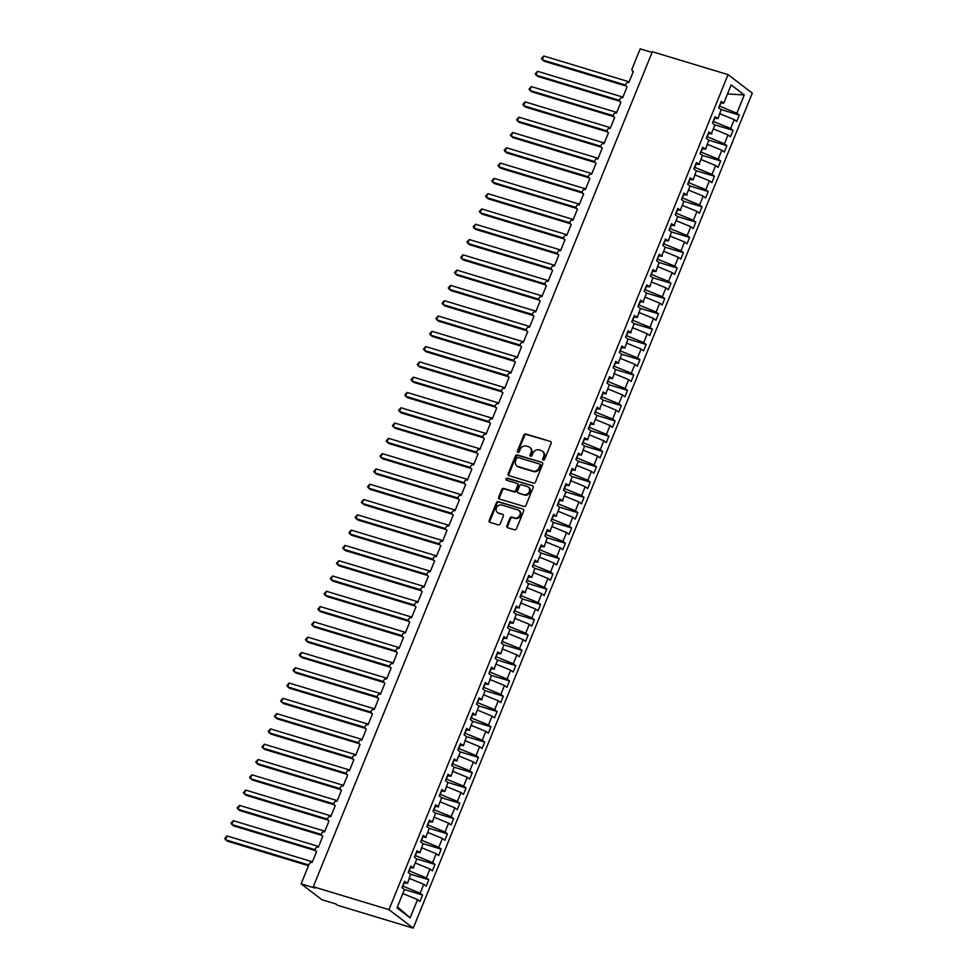 <?xml version="1.0" encoding="UTF-8"?>
<svg xmlns="http://www.w3.org/2000/svg" width="977" height="977" viewBox="0 0 977 977"><rect width="100%" height="100%" fill="white"/><g stroke="black" fill="none" stroke-linecap="round" stroke-linejoin="round"><path stroke-width="1.47" d="M543.285 460.069A1.148 0.977 -52.7 0 0 544.665 459.3L551.138 443.35A1.636 1.404 -52.7 0 0 550.393 441.445L525.846 434.008A1.636 1.404 -52.7 0 0 523.867 435.107L517.395 451.056A1.148 0.977 -52.7 0 0 519.3 451.63L520.143 449.567A5.251 4.482 -52.7 0 1 526.456 446.086L528.496 446.697A5.251 4.482 -52.7 0 1 529.742 447.332A5.251 4.482 -52.7 0 1 530.914 452.827L530.071 454.891A1.148 0.977 -52.7 0 0 531.989 455.465L532.819 453.401A5.251 4.482 -52.7 0 1 539.133 449.921L541.185 450.544A5.251 4.482 -52.7 0 1 542.418 451.166A5.251 4.482 -52.7 0 1 543.591 456.662L542.76 458.726A1.148 0.977 -52.7 0 0 543.285 460.069M506.88 525.785A1.636 1.404 -52.7 0 0 507.625 527.702L514.513 529.778A1.636 1.404 -52.7 0 0 516.491 528.691L523.684 510.983A1.636 1.404 -52.7 0 0 522.927 509.066L498.38 501.641A1.636 1.404 -52.7 0 0 496.414 502.728L489.221 520.448A1.636 1.404 -52.7 0 0 489.978 522.353L498.294 524.869A1.636 1.404 -52.7 0 0 500.261 523.782L503.338 516.198A1.636 1.404 -52.7 0 0 502.593 514.293L498.465 513.047A4.384 3.749 -52.7 0 1 497.427 512.51A4.384 3.749 -52.7 0 1 496.743 507.319A4.384 3.749 -52.7 0 1 501.726 505.011L517.883 509.896A4.384 3.749 -52.7 0 1 518.909 510.421A4.384 3.749 -52.7 0 1 519.605 515.624A4.384 3.749 -52.7 0 1 514.623 517.932L511.924 517.114A1.636 1.404 -52.7 0 0 509.957 518.201L506.88 525.785L507.564 526.31A1.636 1.404 -52.7 0 0 507.637 527.702M728.048 74.643L388.98 909.66L413.222 928.15L752.29 93.133L728.048 74.643L652.355 51.732L313.287 886.75L315.009 888.069L301.124 883.867L309.135 864.144A2.504 2.137 127.3 0 1 312.151 862.471L316.621 851.468A2.504 2.137 -52.7 0 1 315.412 848.695A2.504 2.137 127.3 0 1 318.355 847.181L322.825 836.178A2.504 2.137 -52.7 0 1 321.616 833.405A2.504 2.137 127.3 0 1 324.572 831.891L329.041 820.875A2.504 2.137 -52.7 0 1 327.832 818.103A2.504 2.137 127.3 0 1 330.776 816.601L335.245 805.585A2.504 2.137 -52.7 0 1 334.036 802.813A2.504 2.137 127.3 0 1 336.992 801.299L341.462 790.295A2.504 2.137 -52.7 0 1 340.252 787.523A2.504 2.137 127.3 0 1 343.196 786.009L347.665 774.993A2.504 2.137 -52.7 0 1 346.456 772.233A2.504 2.137 127.3 0 1 349.412 770.719L353.882 759.703A2.504 2.137 -52.7 0 1 352.673 756.931A2.504 2.137 127.3 0 1 355.616 755.429L360.086 744.413A2.504 2.137 -52.7 0 1 358.877 741.641A2.504 2.137 127.3 0 1 361.832 740.126L366.302 729.123A2.504 2.137 -52.7 0 1 365.093 726.351A2.504 2.137 127.3 0 1 368.036 724.836L372.506 713.821A2.504 2.137 -52.7 0 1 371.297 711.061A2.504 2.137 127.3 0 1 374.252 709.546L378.722 698.531A2.504 2.137 -52.7 0 1 377.513 695.758A2.504 2.137 127.3 0 1 380.456 694.244L384.926 683.241A2.504 2.137 -52.7 0 1 383.717 680.468A2.504 2.137 127.3 0 1 386.672 678.954L391.142 667.95A2.504 2.137 -52.7 0 1 389.933 665.178A2.504 2.137 127.3 0 1 392.876 663.664L397.346 652.648A2.504 2.137 -52.7 0 1 396.137 649.876A2.504 2.137 127.3 0 1 399.092 648.374L403.562 637.358A2.504 2.137 -52.7 0 1 402.353 634.586A2.504 2.137 127.3 0 1 405.296 633.072L409.766 622.068A2.504 2.137 -52.7 0 1 408.557 619.296A2.504 2.137 127.3 0 1 411.512 617.782L415.982 606.766A2.504 2.137 -52.7 0 1 414.773 604.006A2.504 2.137 127.3 0 1 417.716 602.491L422.186 591.476A2.504 2.137 -52.7 0 1 420.977 588.704A2.504 2.137 127.3 0 1 423.933 587.201L428.402 576.186A2.504 2.137 -52.7 0 1 427.193 573.414A2.504 2.137 127.3 0 1 430.136 571.899L434.606 560.896A2.504 2.137 -52.7 0 1 433.397 558.123A2.504 2.137 127.3 0 1 436.353 556.609L440.822 545.593A2.504 2.137 -52.7 0 1 439.613 542.833A2.504 2.137 127.3 0 1 442.557 541.319L447.026 530.303A2.504 2.137 -52.7 0 1 445.817 527.531A2.504 2.137 127.3 0 1 448.773 526.017L453.243 515.013A2.504 2.137 -52.7 0 1 452.033 512.241A2.504 2.137 127.3 0 1 454.977 510.727L459.446 499.723A2.504 2.137 -52.7 0 1 458.237 496.951A2.504 2.137 127.3 0 1 461.193 495.437L465.663 484.421A2.504 2.137 -52.7 0 1 464.454 481.649A2.504 2.137 127.3 0 1 467.397 480.147L471.867 469.131A2.504 2.137 -52.7 0 1 470.658 466.359A2.504 2.137 127.3 0 1 473.613 464.844L478.083 453.841A2.504 2.137 -52.7 0 1 476.874 451.069A2.504 2.137 127.3 0 1 479.817 449.554L484.287 438.539A2.504 2.137 -52.7 0 1 483.078 435.779A2.504 2.137 127.3 0 1 486.033 434.264L490.503 423.249A2.504 2.137 -52.7 0 1 489.294 420.476A2.504 2.137 127.3 0 1 492.237 418.974L496.707 407.959A2.504 2.137 -52.7 0 1 495.498 405.186A2.504 2.137 127.3 0 1 498.453 403.672L502.923 392.669A2.504 2.137 -52.7 0 1 501.714 389.896A2.504 2.137 127.3 0 1 504.657 388.382L509.127 377.366A2.504 2.137 -52.7 0 1 507.918 374.606A2.504 2.137 127.3 0 1 510.873 373.092L515.343 362.076A2.504 2.137 -52.7 0 1 514.134 359.304A2.504 2.137 127.3 0 1 517.077 357.79L521.547 346.786A2.504 2.137 -52.7 0 1 520.338 344.014A2.504 2.137 127.3 0 1 523.293 342.5L527.763 331.496A2.504 2.137 -52.7 0 1 526.554 328.724A2.504 2.137 127.3 0 1 529.497 327.21L533.967 316.194A2.504 2.137 -52.7 0 1 532.758 313.422A2.504 2.137 127.3 0 1 535.714 311.919L540.183 300.904A2.504 2.137 -52.7 0 1 538.974 298.132A2.504 2.137 127.3 0 1 541.917 296.617L546.387 285.614A2.504 2.137 -52.7 0 1 545.178 282.841A2.504 2.137 127.3 0 1 548.134 281.327L552.603 270.311A2.504 2.137 -52.7 0 1 551.394 267.551A2.504 2.137 127.3 0 1 554.338 266.037L558.807 255.021A2.504 2.137 -52.7 0 1 557.598 252.249A2.504 2.137 127.3 0 1 560.554 250.747L565.024 239.731A2.504 2.137 -52.7 0 1 563.814 236.959A2.504 2.137 127.3 0 1 566.758 235.445L571.227 224.441A2.504 2.137 -52.7 0 1 570.018 221.669A2.504 2.137 127.3 0 1 572.974 220.155L577.444 209.139A2.504 2.137 -52.7 0 1 576.235 206.379A2.504 2.137 127.3 0 1 579.178 204.865L583.648 193.849A2.504 2.137 -52.7 0 1 582.439 191.077A2.504 2.137 127.3 0 1 585.394 189.562L589.864 178.559A2.504 2.137 -52.7 0 1 588.655 175.787A2.504 2.137 127.3 0 1 591.598 174.272L596.068 163.269A2.504 2.137 -52.7 0 1 594.859 160.497A2.504 2.137 127.3 0 1 597.814 158.982L602.284 147.967A2.504 2.137 -52.7 0 1 601.075 145.194A2.504 2.137 127.3 0 1 604.018 143.692L608.488 132.677A2.504 2.137 -52.7 0 1 607.279 129.904A2.504 2.137 127.3 0 1 610.234 128.39L614.704 117.387A2.504 2.137 -52.7 0 1 613.495 114.614A2.504 2.137 127.3 0 1 616.438 113.1L620.908 102.084A2.504 2.137 -52.7 0 1 619.699 99.324A2.504 2.137 127.3 0 1 622.654 97.81L627.124 86.794A2.504 2.137 -52.7 0 1 625.915 84.022A2.504 2.137 127.3 0 1 628.858 82.52L633.328 71.504A2.504 2.137 -52.7 0 1 632.18 68.573L640.191 48.85L652.062 52.44M388.98 909.66L313.287 886.75M533.466 483.102A1.636 1.404 -52.7 0 0 535.445 482.003L542.638 464.295A1.636 1.404 -52.7 0 0 541.881 462.377L517.346 454.952A1.636 1.404 -52.7 0 0 515.367 456.039L508.174 473.76A1.636 1.404 -52.7 0 0 508.932 475.665L533.466 483.102M533.161 487.633L525.968 505.353A1.636 1.404 -52.7 0 1 523.99 506.44L499.455 499.015A1.636 1.404 -52.7 0 1 498.697 497.098L501.775 489.514A1.636 1.404 -52.7 0 1 503.753 488.427L513.707 491.443A1.636 1.404 -52.7 0 0 515.673 490.356L517.712 485.325A1.636 1.404 -52.7 0 0 516.967 483.407L506.599 480.269A1.148 0.977 -52.7 0 1 507.454 478.168L532.404 485.728A1.636 1.404 -52.7 0 1 533.161 487.633M397.431 906.79L410.12 917.855L397.004 907.841L404.417 889.583L401.974 887.727L404.588 881.303L407.03 883.159L403.953 882.842M404.307 889.497L422.589 895.03L420.147 893.173L423.749 884.295L409.009 878.262M402.658 886.041L420.147 893.173M406.835 883.147L407.58 883.293L410.633 874.293L408.191 872.424L410.792 866.001L413.234 867.869L410.169 867.552M410.523 874.207L428.805 879.74L426.363 877.883L429.965 869.005L415.225 862.972M408.875 870.739L426.363 877.883M413.234 867.869L416.837 859.003L414.395 857.134L417.008 850.711L419.451 852.579L416.373 852.262M416.727 858.917L435.009 864.45L432.567 862.581L436.169 853.715L421.429 847.682M415.078 855.449L432.567 862.581M419.255 852.555L420 852.701L423.053 843.701L420.611 841.844L423.212 835.42L425.654 837.277L422.589 836.971M422.943 843.615L441.225 849.147L438.783 847.291L442.386 838.425L427.645 832.38M421.295 840.159L438.783 847.291M425.654 837.277L429.257 828.411L426.815 826.542L429.428 820.13L431.871 821.987L428.793 821.669M429.147 828.325L447.429 833.857L444.987 832.001L448.59 823.122L433.849 817.09M427.499 824.869L444.987 832.001M431.675 821.962L432.42 822.121L435.473 813.12L433.031 811.252L435.632 804.828L438.075 806.697L435.009 806.379M435.363 813.035L453.646 818.567L451.203 816.699L454.806 807.832L440.065 801.799M433.715 809.567L451.203 816.699M438.075 806.697L441.677 797.818L439.235 795.962L441.848 789.538L444.291 791.394L441.213 791.089M441.567 797.745L459.849 803.277L457.407 801.409L461.01 792.542L446.269 786.509M439.919 794.277L457.407 801.409M444.095 791.382L444.84 791.529L447.893 782.528L445.451 780.672L448.052 774.248L450.495 776.104L447.429 775.787M447.784 782.443L466.053 787.975L463.623 786.119L467.226 777.252L452.485 771.207M446.135 778.987L463.623 786.119M450.312 776.092L451.044 776.239L454.097 767.238L451.655 765.37L454.268 758.946L456.711 760.814L453.633 760.497M453.987 767.153L472.27 772.685L469.827 770.829L473.43 761.95L458.689 755.917M452.339 763.696L469.827 770.829M456.711 760.814L460.314 751.948L457.871 750.08L460.472 743.656L462.915 745.524L459.849 745.207M460.204 751.863L478.474 757.395L476.043 755.526L479.646 746.66L464.905 740.627M458.555 748.394L476.043 755.526M462.732 745.5L463.464 745.659L466.517 736.646L464.075 734.789L466.688 728.366L469.131 730.222L466.053 729.917M466.408 736.573L484.69 742.105L482.247 740.236L485.85 731.37L471.109 725.325M464.759 733.104L482.247 740.236M469.131 730.222L472.721 721.356L470.291 719.499L472.892 713.076L475.335 714.932L472.27 714.614M472.624 721.27L490.894 726.803L488.463 724.946L492.066 716.068L477.326 710.035M470.975 717.814L488.463 724.946M475.335 714.932L478.938 706.066L476.495 704.197L479.109 697.773L481.551 699.642L478.474 699.324M478.828 705.98L497.11 711.512L494.667 709.656L498.27 700.778L483.53 694.745M477.179 702.512L494.667 709.656M481.551 699.642L485.142 690.776L482.711 688.907L485.313 682.483L487.755 684.352L484.69 684.034M485.044 690.69L503.314 696.222L500.883 694.354L504.486 685.488L489.746 679.455M483.395 687.222L500.883 694.354M487.572 684.327L488.305 684.474L491.358 675.473L488.915 673.617L491.529 667.193L493.971 669.05L490.894 668.744M491.248 675.388L509.53 680.92L507.087 679.064L510.69 670.198L495.95 664.152M489.599 671.932L507.087 679.064M493.971 669.05L497.562 660.183L495.131 658.327L497.733 651.903L500.175 653.76L497.11 653.442M497.464 660.098L515.734 665.63L513.304 663.774L516.906 654.895L502.166 648.862M495.815 656.642L513.304 663.774M499.992 653.735L500.725 653.894L503.778 644.893L501.335 643.025L503.949 636.601L506.391 638.469L503.314 638.152M503.668 644.808L521.95 650.34L519.508 648.472L523.11 639.605L508.37 633.572M502.019 641.339L519.508 648.472M506.391 638.469L509.982 629.591L507.552 627.735L510.153 621.311L512.595 623.167L509.53 622.862M509.884 629.518L528.154 635.05L525.724 633.181L529.314 624.315L514.586 618.282M508.235 626.049L525.724 633.181M512.412 623.155L513.145 623.302L516.198 614.301L513.755 612.445L516.369 606.021L518.811 607.877L515.734 607.56M516.088 614.215L534.37 619.748L531.928 617.891L535.53 609.025L520.79 602.98M514.439 610.759L531.928 617.891M518.811 607.877L522.402 599.011L519.972 597.142L522.573 590.719L525.015 592.587L521.95 592.27M522.304 598.925L540.574 604.458L538.144 602.601L541.734 593.723L527.006 587.69M520.656 595.469L538.144 602.601M525.015 592.587L528.618 583.721L526.176 581.852L528.789 575.429L531.232 577.297L528.154 576.98M528.508 583.635L546.79 589.168L544.348 587.299L547.95 578.433L533.21 572.4M526.859 580.167L544.348 587.299M531.036 577.273L531.781 577.431L534.822 568.419L532.392 566.562L534.993 560.139L537.435 561.995L534.37 561.69M534.724 568.345L552.994 573.878L550.564 572.009L554.154 563.143L539.426 557.098M533.076 564.877L550.564 572.009M537.435 561.995L541.038 553.129L538.596 551.272L541.209 544.848L543.652 546.705L540.574 546.387M540.928 553.043L559.21 558.575L556.768 556.719L560.371 547.841L545.63 541.808M539.28 549.587L556.768 556.719M543.456 546.693L544.201 546.839L547.242 537.838L544.812 535.97L547.413 529.546L549.856 531.415L546.79 531.097M547.144 537.753L565.414 543.285L562.984 541.429L566.575 532.55L551.846 526.518M545.496 534.285L562.984 541.429M549.856 531.415L553.458 522.548L551.016 520.68L553.629 514.256L556.06 516.125L552.994 515.807M553.348 522.463L571.63 527.995L569.188 526.127L572.791 517.26L558.05 511.227M551.7 518.995L569.188 526.127M556.06 516.125L559.662 507.246L557.232 505.39L559.833 498.966L562.276 500.822L559.21 500.517M559.565 507.161L577.834 512.693L575.404 510.837L578.995 501.97L564.266 495.925M557.916 503.705L575.404 510.837M562.276 500.822L565.878 491.956L563.436 490.1L566.049 483.676L568.48 485.532L565.414 485.215M565.768 491.871L584.051 497.403L581.608 495.547L585.211 486.668L570.47 480.635M564.12 488.415L581.608 495.547M568.296 485.508L569.041 485.667L572.082 476.666L569.652 474.798L572.253 468.374L574.696 470.242L571.63 469.925M571.985 476.581L590.255 482.113L587.824 480.244L591.415 471.378L576.686 465.345M570.336 473.112L587.824 480.244M574.696 470.242L578.299 461.364L575.856 459.508L578.469 453.084L580.9 454.94L577.834 454.635M578.189 461.291L596.471 466.823L594.028 464.954L597.631 456.088L582.89 450.055M576.54 457.822L594.028 464.954M580.717 454.928L581.462 455.074L584.502 446.074L582.072 444.217L584.673 437.794L587.116 439.65L584.051 439.332M584.405 445.988L602.675 451.521L600.244 449.664L603.835 440.798L589.107 434.753M582.744 442.532L600.244 449.664M586.933 439.638L587.665 439.784L590.719 430.784L588.276 428.915L590.89 422.491L593.32 424.36L590.255 424.042M590.609 430.698L608.891 436.23L606.448 434.374L610.051 425.496L595.311 419.463M588.96 427.242L606.448 434.374M593.32 424.36L596.923 415.494L594.492 413.625L597.094 407.201L599.536 409.07L596.471 408.752M596.825 415.408L615.095 420.94L612.652 419.072L616.255 410.206L601.527 404.173M595.164 411.94L612.652 419.072M599.536 409.07L603.139 400.191L600.696 398.335L603.31 391.911L605.74 393.768L602.675 393.462M603.029 400.118L621.311 405.65L618.868 403.782L622.471 394.916L607.731 388.87M601.38 396.65L618.868 403.782M605.74 393.768L609.343 384.901L606.912 383.045L609.514 376.621L611.956 378.478L608.891 378.16M609.245 384.816L627.515 390.348L625.072 388.492L628.675 379.626L613.947 373.58M607.584 381.36L625.072 388.492M611.773 378.465L612.506 378.612L615.559 369.611L613.116 367.743L615.73 361.319L618.16 363.188L615.095 362.87M615.449 369.526L633.731 375.058L631.289 373.202L634.891 364.323L620.151 358.29M613.8 366.057L631.289 373.202M618.16 363.188L621.763 354.321L619.32 352.453L621.934 346.029L624.376 347.897L621.311 347.58M621.665 354.236L639.935 359.768L637.492 357.9L641.095 349.033L626.367 343M620.004 350.767L637.492 357.9M624.193 347.873L624.926 348.032L627.979 339.019L625.536 337.163L628.15 330.739L630.58 332.595L627.515 332.29M627.869 338.934L646.151 344.466L643.709 342.609L647.311 333.743L632.571 327.698M626.22 335.477L643.709 342.609M630.58 332.595L634.183 323.729L631.74 321.873L634.354 315.449L636.796 317.305L633.731 316.988M634.073 323.643L652.355 329.176L649.913 327.319L653.515 318.441L638.787 312.408M632.424 320.187L649.913 327.319M636.613 317.281L637.346 317.44L640.399 308.439L637.957 306.57L640.57 300.147L643 302.015L639.935 301.698M640.289 308.353L658.571 313.886L656.129 312.017L659.731 303.151L644.991 297.118M638.64 304.885L656.129 312.017M643 302.015L646.603 293.137L644.161 291.28L646.774 284.857L649.216 286.713L646.151 286.408M646.493 293.063L664.775 298.596L662.333 296.727L665.935 287.861L651.207 281.828M644.844 289.595L662.333 296.727M649.033 286.701L649.766 286.847L652.819 277.847L650.377 275.99L652.99 269.567L655.42 271.423L652.355 271.105M652.709 277.761L670.991 283.293L668.549 281.437L672.152 272.571L657.411 266.526M651.061 274.305L668.549 281.437M655.237 271.411L655.982 271.557L659.023 262.557L656.581 260.688L659.194 254.264L661.637 256.133L658.571 255.815M658.913 262.471L677.195 268.003L674.753 266.147L678.356 257.269L663.627 251.236M657.265 259.015L674.753 266.147M661.637 256.133L665.239 247.266L662.797 245.398L665.41 238.974L667.841 240.843L664.775 240.525M665.129 247.181L683.412 252.713L680.969 250.845L684.572 241.978L669.831 235.945M663.481 243.713L680.969 250.845M667.657 240.818L668.402 240.977L671.443 231.964L669.001 230.108L671.614 223.684L674.057 225.54L670.991 225.235M671.333 231.891L689.615 237.423L687.173 235.555L690.776 226.688L676.047 220.643M669.685 228.423L687.173 235.555M674.057 225.54L677.659 216.674L675.217 214.818L677.83 208.394L680.261 210.25L677.195 209.933M677.549 216.589L695.832 222.121L693.389 220.265L696.992 211.398L682.251 205.353M675.901 213.133L693.389 220.265M680.261 210.25L683.863 201.384L681.421 199.516L684.034 193.092L686.477 194.96L683.412 194.643M683.753 201.299L702.036 206.831L699.593 204.975L703.196 196.096L688.467 190.063M682.105 197.83L699.593 204.975M686.477 194.96L690.08 186.094L687.637 184.226L690.25 177.802L692.681 179.67L689.615 179.353M689.97 186.009L708.252 191.541L705.809 189.672L709.412 180.806L694.671 174.773M688.321 182.54L705.809 189.672M692.498 179.646L693.23 179.805L696.283 170.792L693.841 168.936L696.454 162.512L698.897 164.368L695.832 164.063M696.174 170.719L714.456 176.239L712.013 174.382L715.616 165.516L700.888 159.471M694.525 167.25L712.013 174.382M698.897 164.368L702.5 155.502L700.057 153.645L702.658 147.222L705.101 149.078L702.036 148.76M702.39 155.416L720.672 160.949L718.229 159.092L721.832 150.214L707.092 144.181M700.741 151.96L718.229 159.092M704.918 149.054L705.65 149.212L708.704 140.212L706.261 138.343L708.875 131.919L711.317 133.788L708.252 133.47M708.594 140.126L726.876 145.658L724.433 143.79L728.036 134.924L713.308 128.891M706.945 136.658L724.433 143.79M711.317 133.788L714.92 124.909L712.477 123.053L715.079 116.629L717.521 118.486L714.456 118.18M714.81 124.836L733.092 130.368L730.649 128.5L734.252 119.634L736.695 121.49L739.296 115.066L736.853 113.21L744.279 94.952L727.499 93.939M713.161 121.368L730.649 128.5M717.338 118.473L718.071 118.62L721.124 109.619L718.681 107.763L721.295 101.339L723.737 103.196L720.672 102.878M721.014 109.534L739.296 115.066M719.365 106.078L736.853 113.21M301.124 883.867L321.897 899.719L335.795 903.92L337.517 905.239L413.222 928.15M402.805 893.552L417.545 899.597L419.976 901.453L422.589 895.03M428.805 879.74L426.192 886.163L423.749 884.295M435.009 864.45L432.396 870.873L429.965 869.005M441.225 849.147L438.612 855.571L436.169 853.715M447.429 833.857L444.816 840.281L442.386 838.425M453.646 818.567L451.032 824.991L448.59 823.122M459.849 803.277L457.236 809.701L454.806 807.832M466.053 787.975L463.452 794.399L461.01 792.542M472.27 772.685L469.656 779.109L467.226 777.252M478.474 757.395L475.872 763.819L473.43 761.95M484.69 742.105L482.076 748.529L479.646 746.66M490.894 726.803L488.292 733.226L485.85 731.37M497.11 711.512L494.496 717.936L492.066 716.068M503.314 696.222L500.712 702.646L498.27 700.778M509.53 680.92L506.916 687.344L504.486 685.488M515.734 665.63L513.133 672.054L510.69 670.198M521.95 650.34L519.337 656.764L516.906 654.895M528.154 635.05L525.553 641.474L523.11 639.605M534.37 619.748L531.757 626.172L529.314 624.315M540.574 604.458L537.973 610.881L535.53 609.025M546.79 589.168L544.177 595.591L541.734 593.723M552.994 573.878L550.393 580.301L547.95 578.433M559.21 558.575L556.597 564.999L554.154 563.143M565.414 543.285L562.813 549.709L560.371 547.841M571.63 527.995L569.017 534.419L566.575 532.55M577.834 512.693L575.233 519.117L572.791 517.26M584.051 497.403L581.437 503.827L578.995 501.97M590.255 482.113L587.653 488.537L585.211 486.668M596.471 466.823L593.857 473.247L591.415 471.378M602.675 451.521L600.073 457.944L597.631 456.088M608.891 436.23L606.277 442.654L603.835 440.798M615.095 420.94L612.494 427.364L610.051 425.496M621.311 405.65L618.697 412.074L616.255 410.206M627.515 390.348L624.914 396.772L622.471 394.916M633.731 375.058L631.118 381.482L628.675 379.626M639.935 359.768L637.334 366.192L634.891 364.323M646.151 344.466L643.538 350.89L641.095 349.033M652.355 329.176L649.754 335.599L647.311 333.743M658.571 313.886L655.958 320.309L653.515 318.441M664.775 298.596L662.174 305.019L659.731 303.151M670.991 283.293L668.378 289.717L665.935 287.861M677.195 268.003L674.594 274.427L672.152 272.571M683.412 252.713L680.798 259.137L678.356 257.269M689.615 237.423L687.014 243.847L684.572 241.978M695.832 222.121L693.218 228.545L690.776 226.688M702.036 206.831L699.434 213.255L696.992 211.398M708.252 191.541L705.638 197.965L703.196 196.096M714.456 176.239L711.854 182.662L709.412 180.806M720.672 160.949L718.058 167.372L715.616 165.516M726.876 145.658L724.275 152.082L721.832 150.214M733.092 130.368L730.478 136.792L728.036 134.924M410.12 917.855L417.545 899.597M723.737 103.196L731.15 84.938L744.279 94.952M402.951 886.127L404.27 882.878M407.58 883.293L407.409 882.219M409.168 870.837L410.487 867.588M413.051 867.845L413.784 868.003L413.613 866.929M415.372 855.534L416.69 852.286M420 852.701L419.829 851.639M421.588 840.244L422.907 836.996M425.471 837.265L426.204 837.411L426.033 836.336M427.792 824.954L429.111 821.706M432.42 822.121L432.249 821.046M434.008 809.664L435.327 806.416M437.891 806.672L438.624 806.831L438.453 805.756M440.212 794.362L441.531 791.114M444.84 791.529L444.669 790.454M446.428 779.072L447.747 775.823M451.044 776.239L450.873 775.164M452.632 763.782L453.951 760.533M456.515 760.79L457.26 760.949L457.089 759.874M458.848 748.492L460.167 745.243M463.464 745.659L463.293 744.584M465.052 733.19L466.371 729.941M468.936 730.21L469.681 730.356L469.51 729.282M471.268 717.9L472.587 714.651M475.152 714.92L475.884 715.066L475.714 713.992M477.472 702.61L478.791 699.361M481.356 699.617L482.101 699.776L481.93 698.702M483.688 687.307L485.007 684.059M488.305 684.474L488.134 683.412M489.892 672.017L491.211 668.769M493.776 669.037L494.521 669.184L494.35 668.109M496.108 656.727L497.427 653.479M500.725 653.894L500.554 652.819M502.312 641.437L503.631 638.189M506.196 638.445L506.941 638.604L506.77 637.529M508.528 626.135L509.847 622.886M513.145 623.302L512.974 622.227M514.732 610.845L516.051 607.596M518.616 607.865L519.361 608.012L519.19 606.937M520.949 595.555L522.268 592.306M524.832 592.563L525.565 592.721L525.394 591.647M527.153 580.265L528.472 577.016M531.781 577.431L531.61 576.357M533.369 564.962L534.688 561.714M537.252 561.983L537.985 562.129L537.814 561.054M539.573 549.672L540.892 546.424M544.201 546.839L544.03 545.764M545.789 534.382L547.108 531.134M549.672 531.39L550.405 531.549L550.234 530.474M551.993 519.08L553.312 515.832M555.876 516.1L556.621 516.259L556.45 515.184M558.209 503.79L559.528 500.542M562.093 500.81L562.825 500.957L562.654 499.882M564.413 488.5L565.732 485.251M569.041 485.667L568.87 484.592M570.629 473.21L571.948 469.961M574.513 470.218L575.245 470.377L575.074 469.302M576.833 457.908L578.152 454.659M581.462 455.074L581.291 454M583.049 442.618L584.368 439.369M587.665 439.784L587.495 438.71M589.253 427.328L590.572 424.079M593.137 424.336L593.882 424.494L593.711 423.42M595.469 412.038L596.788 408.789M599.353 409.045L600.086 409.204L599.915 408.13M601.673 396.735L602.992 393.487M605.557 393.755L606.302 393.902L606.131 392.827M607.877 381.445L609.208 378.197M612.506 378.612L612.335 377.537M614.093 366.155L615.412 362.907M617.977 363.163L618.722 363.322L618.551 362.247M620.297 350.853L621.628 347.604M624.926 348.032L624.755 346.957M626.513 335.563L627.832 332.314M630.397 332.583L631.142 332.73L630.971 331.655M632.717 320.273L634.036 317.024M637.346 317.44L637.175 316.365M638.934 304.983L640.253 301.734M642.817 301.991L643.562 302.149L643.391 301.075M645.138 289.68L646.456 286.432M649.766 286.847L649.595 285.772M651.354 274.39L652.673 271.142M655.982 271.557L655.811 270.482M657.558 259.1L658.877 255.852M661.453 256.108L662.186 256.267L662.015 255.192M663.774 243.81L665.093 240.562M668.402 240.977L668.231 239.902M669.978 228.508L671.297 225.26M673.874 225.528L674.606 225.675L674.435 224.6M676.194 213.218L677.513 209.97M680.077 210.238L680.822 210.385L680.651 209.31M682.398 197.928L683.717 194.679M686.294 194.936L687.026 195.095L686.855 194.02M688.614 182.626L689.933 179.377M693.23 179.805L693.072 178.73M694.818 167.336L696.137 164.087M698.714 164.356L699.447 164.502L699.276 163.428M701.034 152.046L702.353 148.797M705.65 149.212L705.492 148.138M707.238 136.756L708.557 133.507M711.134 133.764L711.867 133.922L711.696 132.848M713.454 121.453L714.773 118.205M718.071 118.62L717.912 117.545M719.512 113.601L734.252 119.634M719.658 106.163L720.977 102.915M543.432 460.094A1.148 0.977 -52.7 0 1 543.444 459.251L544.287 457.187A5.251 4.482 -52.7 0 0 543.102 451.692L542.418 451.166M529.742 447.332L530.426 447.857A5.251 4.482 -52.7 0 1 531.61 453.352L530.767 455.416A1.148 0.977 -52.7 0 0 530.755 456.259M550.393 441.445L526.542 434.545A1.636 1.404 -52.7 0 0 524.564 435.632L518.091 451.582A1.148 0.977 -52.7 0 0 518.066 452.424M541.881 462.377L518.03 455.477A1.636 1.404 -52.7 0 0 516.064 456.577L508.87 474.285A1.636 1.404 -52.7 0 0 508.944 475.677M540.061 465.37A1.148 0.977 -52.7 0 0 539.536 464.026L517.993 457.505A1.148 0.977 -52.7 0 0 516.613 458.274L515.722 460.448A5.251 4.482 -52.7 0 0 516.906 465.944A5.251 4.482 -52.7 0 0 518.14 466.566L532.856 471.024A5.251 4.482 -52.7 0 0 539.17 467.543L540.061 465.37L540.745 465.895A1.148 0.977 -52.7 0 0 540.22 464.551M516.906 465.944L517.59 466.469A5.251 4.482 -52.7 0 0 518.824 467.104L518.14 466.566M540.745 465.895L539.866 468.068A5.251 4.482 -52.7 0 1 533.552 471.561L518.824 467.104M517.346 483.603L518.042 484.14A1.636 1.404 -52.7 0 1 518.408 485.85L516.369 490.881A1.636 1.404 -52.7 0 1 514.39 491.968L504.437 488.952A1.636 1.404 -52.7 0 0 502.471 490.051L499.394 497.623A1.636 1.404 -52.7 0 0 499.467 499.015M532.404 485.728L508.15 478.706A1.148 0.977 -52.7 0 0 506.758 480.318M524.026 494.57A4.384 3.749 -52.7 0 0 529.009 492.261A4.384 3.749 -52.7 0 0 528.325 487.059A4.384 3.749 -52.7 0 0 527.287 486.534L521.596 484.812A1.636 1.404 -52.7 0 0 519.63 485.899L517.578 490.93A1.636 1.404 -52.7 0 0 518.335 492.848L524.722 495.095A4.384 3.749 -52.7 0 0 529.705 492.787A4.384 3.749 -52.7 0 0 529.021 487.584L528.325 487.059M517.957 492.652L518.64 493.177A1.636 1.404 -52.7 0 0 519.031 493.373L518.335 492.848M524.722 495.095L519.031 493.373M518.909 510.421L519.605 510.959A4.384 3.749 -52.7 0 1 520.301 516.149A4.384 3.749 -52.7 0 1 515.306 518.457L512.62 517.639A1.636 1.404 -52.7 0 0 510.641 518.738L507.564 526.31M497.427 512.51L498.123 513.047A4.384 3.749 -52.7 0 0 499.162 513.572L498.465 513.047M502.593 514.293L499.162 513.572M522.927 509.066L499.076 502.166A1.636 1.404 -52.7 0 0 497.11 503.253L489.917 520.973A1.636 1.404 -52.7 0 0 489.978 522.353M626.086 86L543.969 61.16L541.417 58.535L543.798 56.007L542.235 59.829L625.781 85.121M543.798 56.007L629.139 81.836M619.87 101.303L537.765 76.45L535.213 73.825L537.582 71.309L536.031 75.131L619.577 100.411M537.582 71.309L622.923 97.126M613.666 116.593L531.549 91.74L528.997 89.127L531.378 86.599L529.815 90.421L613.361 115.701M531.378 86.599L616.719 112.428M607.45 131.883L525.345 107.03L522.793 104.417L525.162 101.889L523.611 105.711L607.157 130.991M525.162 101.889L610.503 127.718M601.246 147.173L519.129 122.333L516.577 119.707L518.958 117.179L517.395 121.014L600.94 146.294M518.958 117.179L604.299 143.008M595.03 162.475L512.925 137.623L510.373 135.009L512.742 132.481L511.191 136.304L594.737 161.584M512.742 132.481L598.083 158.298M588.826 177.765L506.709 152.913L504.156 150.299L506.538 147.771L504.975 151.594L588.52 176.874M506.538 147.771L591.879 173.601M582.61 193.055L500.505 168.203L497.952 165.589L500.322 163.061L498.771 166.884L582.316 192.176M500.322 163.061L585.663 188.891M576.406 208.357L494.289 183.505L491.736 180.879L494.118 178.364L492.555 182.186L576.1 207.466M494.118 178.364L579.459 204.181M570.189 223.648L488.085 198.795L485.532 196.182L487.902 193.654L486.351 197.476L569.896 222.756M487.902 193.654L573.243 219.483M563.985 238.938L481.869 214.085L479.316 211.472L481.698 208.944L480.134 212.766L563.68 238.046M481.698 208.944L567.039 234.773M557.769 254.228L475.665 229.387L473.112 226.762L475.481 224.234L473.93 228.056L557.476 253.348M475.481 224.234L560.822 250.063M551.565 269.53L469.448 244.677L466.896 242.052L469.278 239.536L467.714 243.358L551.26 268.638M469.278 239.536L554.618 265.353M545.349 284.82L463.245 259.967L460.692 257.354L463.061 254.826L461.51 258.649L545.056 283.928M463.061 254.826L548.402 280.655M539.145 300.11L457.028 275.258L454.476 272.644L456.857 270.116L455.306 273.939L538.84 299.218M456.857 270.116L542.198 295.946M532.929 315.4L450.824 290.56L448.272 287.934L450.641 285.406L449.09 289.241L532.636 314.521M450.641 285.406L535.982 311.236M526.725 330.702L444.608 305.85L442.056 303.236L444.437 300.708L442.886 304.531L526.42 329.811M444.437 300.708L529.778 326.526M520.509 345.992L438.404 321.14L435.852 318.526L438.221 315.998L436.67 319.821L520.216 345.101M438.221 315.998L523.562 341.828M514.305 361.282L432.188 336.43L429.636 333.816L432.017 331.288L430.466 335.111L514 360.403M432.017 331.288L517.358 357.118M508.089 376.585L425.984 351.732L423.432 349.107L425.801 346.591L424.25 350.413L507.796 375.693M425.801 346.591L511.142 372.408M501.885 391.875L419.768 367.022L417.216 364.409L419.597 361.881L418.046 365.703L501.58 390.983M419.597 361.881L504.938 387.71M495.681 407.165L413.564 382.312L411.012 379.699L413.381 377.171L411.83 380.993L495.376 406.273M413.381 377.171L498.722 403M489.465 422.455L407.348 397.615L404.796 394.989L407.177 392.461L405.626 396.283L489.159 421.575M407.177 392.461L492.518 418.29M483.261 437.757L401.144 412.905L398.592 410.279L400.961 407.763L399.41 411.586L482.956 436.866M400.961 407.763L486.302 433.58M477.045 453.047L394.928 428.195L392.375 425.581L394.757 423.053L393.206 426.876L476.739 452.156M394.757 423.053L480.098 448.883M470.841 468.337L388.724 443.485L386.171 440.871L388.541 438.343L386.99 442.166L470.535 467.446M388.541 438.343L473.882 464.173M464.625 483.627L382.508 458.787L379.955 456.161L382.337 453.633L380.786 457.468L464.319 482.748M382.337 453.633L467.678 479.463M458.421 498.929L376.304 474.077L373.751 471.464L376.121 468.936L374.57 472.758L458.115 498.038M376.121 468.936L461.462 494.753M452.204 514.22L370.088 489.367L367.535 486.754L369.917 484.226L368.366 488.048L451.899 513.328M369.917 484.226L455.258 510.055M446 529.51L363.884 504.657L361.331 502.044L363.7 499.516L362.149 503.338L445.695 528.63M363.7 499.516L449.041 525.345M439.784 544.812L357.667 519.959L355.115 517.334L357.497 514.818L355.946 518.64L439.479 543.92M357.497 514.818L442.837 540.635M433.58 560.102L351.464 535.249L348.911 532.636L351.28 530.108L349.729 533.93L433.275 559.21M351.28 530.108L436.621 555.937M427.364 575.392L345.247 550.539L342.695 547.926L345.076 545.398L343.525 549.221L427.059 574.5M345.076 545.398L430.417 571.227M421.16 590.682L339.043 565.842L336.491 563.216L338.86 560.688L337.309 564.511L420.855 589.803M338.86 560.688L424.201 586.518M414.944 605.984L332.827 581.132L330.275 578.506L332.656 575.99L331.105 579.813L414.639 605.093M332.656 575.99L417.997 601.808M408.74 621.274L326.623 596.422L324.071 593.808L326.44 591.28L324.889 595.103L408.435 620.383M326.44 591.28L411.781 617.11M402.524 636.564L320.407 611.712L317.855 609.098L320.236 606.57L318.685 610.393L402.219 635.673M320.236 606.57L405.577 632.4M396.32 651.854L314.203 627.014L311.651 624.388L314.02 621.861L312.469 625.695L396.015 650.975M314.02 621.861L399.361 647.69M390.104 667.157L307.987 642.304L305.435 639.691L307.816 637.163L306.265 640.985L389.799 666.265M307.816 637.163L393.157 662.98M383.9 682.447L301.783 657.594L299.231 654.981L301.6 652.453L300.049 656.275L383.595 681.555M301.6 652.453L386.941 678.282M377.684 697.737L295.567 672.884L293.015 670.271L295.396 667.743L293.845 671.565L377.378 696.857M295.396 667.743L380.737 693.572M371.48 713.039L289.363 688.187L286.811 685.561L289.18 683.045L287.629 686.868L371.175 712.148M289.18 683.045L374.521 708.862M365.264 728.329L283.147 703.477L280.607 700.863L282.976 698.335L281.425 702.158L364.958 727.438M282.976 698.335L368.317 724.165M359.06 743.619L276.943 718.767L274.39 716.153L276.76 713.625L275.209 717.448L358.754 742.728M276.76 713.625L362.101 739.455M352.844 758.909L270.727 734.069L268.186 731.443L270.556 728.915L269.005 732.738L352.538 758.03M270.556 728.915L355.897 754.745M346.64 774.211L264.523 749.359L261.97 746.733L264.34 744.218L262.789 748.04L346.334 773.32M264.34 744.218L349.681 770.035M340.423 789.501L258.307 764.649L255.766 762.036L258.136 759.508L256.585 763.33L340.118 788.61M258.136 759.508L343.477 785.337M334.219 804.792L252.103 779.939L249.55 777.326L251.919 774.798L250.368 778.62L333.914 803.9M251.919 774.798L337.26 800.627M328.003 820.082L245.886 795.241L243.346 792.616L245.715 790.088L244.165 793.91L327.698 819.202M245.715 790.088L331.056 815.917M321.799 835.384L239.683 810.531L237.13 807.918L239.499 805.39L237.948 809.212L321.494 834.492M239.499 805.39L324.84 831.207M315.583 850.674L233.466 825.821L230.926 823.208L233.295 820.68L231.744 824.503L315.29 849.782M233.295 820.68L318.636 846.509M308.5 865.707L227.262 841.112L224.71 838.498L227.079 835.97L225.528 839.793L308.793 864.987M227.079 835.97L312.42 861.799M544.287 457.187L543.591 456.662M530.767 455.416L530.071 454.891M531.61 453.352L530.914 452.827M518.091 451.582L517.395 451.056M524.564 435.632L523.867 435.107M526.542 434.545L525.846 434.008M543.444 459.251L542.76 458.726M508.87 474.285L508.174 473.76M516.064 456.577L515.367 456.039M518.03 455.477L517.346 454.952M533.552 471.561L532.856 471.024M539.866 468.068L539.17 467.543M499.394 497.623L498.697 497.098M502.471 490.051L501.775 489.514M504.437 488.952L503.753 488.427M514.39 491.968L513.707 491.443M516.369 490.881L515.673 490.356M518.408 485.85L517.712 485.325M508.15 478.706L507.454 478.168M510.641 518.738L509.957 518.201M512.62 517.639L511.924 517.114M515.306 518.457L514.623 517.932M489.917 520.973L489.221 520.448M497.11 503.253L496.414 502.728M499.076 502.166L498.38 501.641M540.489 464.698L539.805 464.16"/></g></svg>
